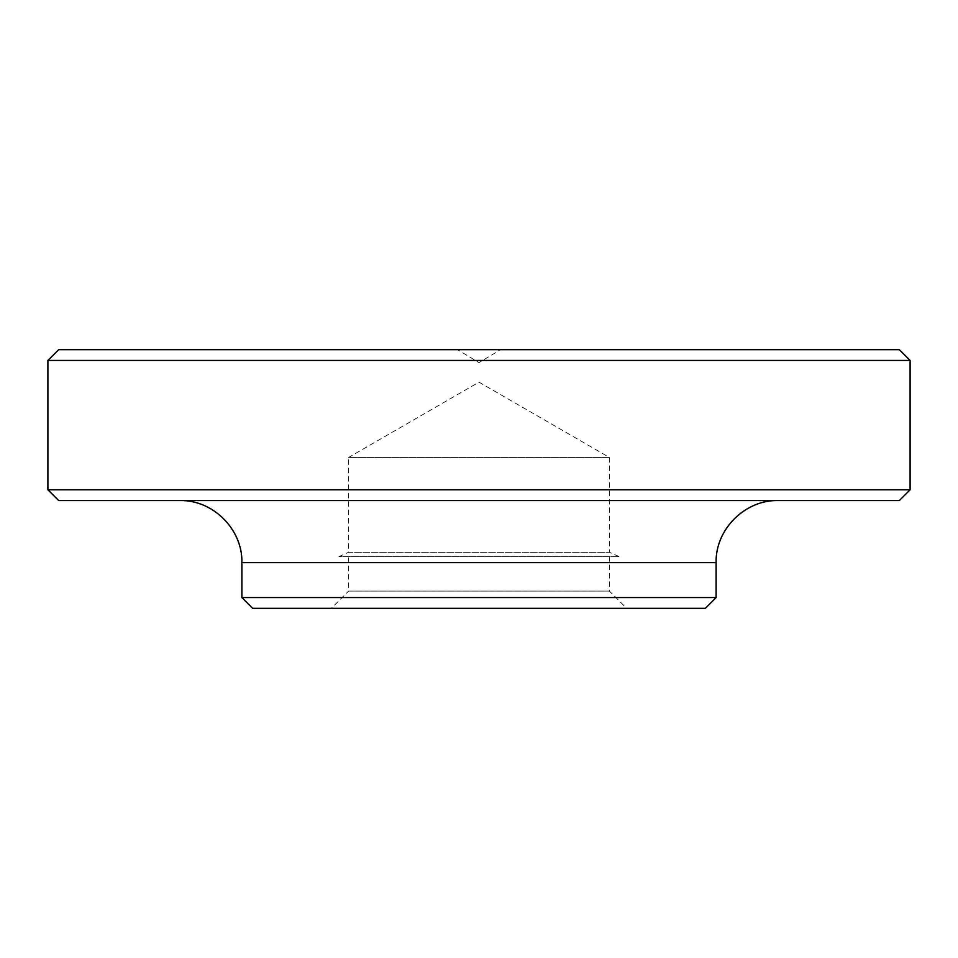 <?xml version="1.0" encoding="UTF-8"?>
<svg xmlns="http://www.w3.org/2000/svg" width="958" height="958" viewBox="0 0 958 958"><rect width="100%" height="100%" fill="white"/><g stroke="black" fill="none" stroke-linecap="round" stroke-linejoin="round"><path stroke-width="0.72" stroke-dasharray="4.79 3.59" d="M457.481 349.67L500.519 349.67L457.481 349.67L479 362.603L500.519 349.67M619.048 556.598L609.408 552.287L609.408 457.445L479 382.158L348.592 457.445L609.408 457.445L348.592 457.445L348.592 552.287L609.408 552.287L348.592 552.287L338.952 556.598L619.048 556.598L338.952 556.598M899.322 500.555L58.678 500.555M179.817 500.555L778.183 500.555L179.817 500.555M910.1 489.778L47.9 489.778M716.105 597.553L241.895 597.553M705.327 608.33L252.673 608.33M331.36 608.33L626.64 608.33L331.36 608.33L348.592 591.098L609.408 591.098L348.592 591.098L348.592 556.598L609.408 556.598L348.592 556.598M899.322 349.67L58.678 349.67M910.1 360.447L47.9 360.447M716.105 562.633L241.895 562.633M609.408 556.598L609.408 591.098L626.64 608.33"/><path stroke-width="1.44" d="M58.678 500.555L899.322 500.555L910.1 489.778L47.9 489.778L58.678 500.555M179.817 500.555C212.987 499.705 242.745 529.463 241.895 562.633L241.895 597.553L716.105 597.553L716.105 562.633C715.255 529.463 745.013 499.705 778.183 500.555M716.105 597.553L705.327 608.33L252.673 608.33L241.895 597.553M910.1 360.447L47.9 360.447L58.678 349.67L899.322 349.67L910.1 360.447L910.1 489.778M47.9 360.447L47.9 489.778M241.895 562.633L716.105 562.633"/></g></svg>
